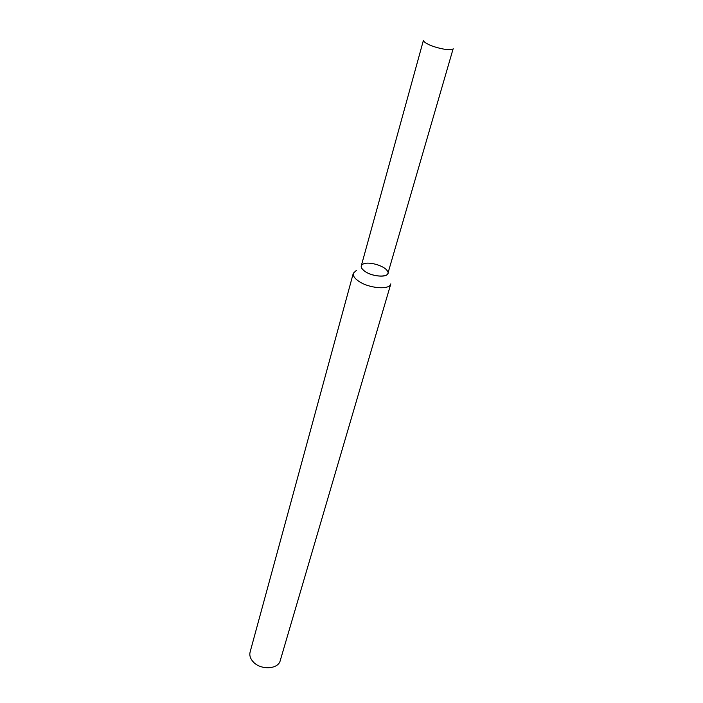 <?xml version="1.0" encoding="UTF-8"?>
<svg xmlns="http://www.w3.org/2000/svg" width="703" height="703" viewBox="0 0 703 703"><rect width="100%" height="100%" fill="white"/><g stroke="black" fill="none" stroke-linecap="round" stroke-linejoin="round"><path stroke-width="1.05" d="M364.787 271.27C374.084 278.116 392.915 277.36 387.054 270.514C383.653 265.541 369.013 261.402 363.513 263.853C360.068 265.523 360.49 268.001 364.787 271.27C371.94 276.525 387.16 277.922 387.889 273.449L453.171 48.665C453.004 51.442 436.378 48.498 427.951 44.157C424.761 42.549 423.259 41.249 423.443 40.247L361.263 265.919C360.894 267.553 362.071 269.337 364.787 271.27M358.205 280.875C368.249 288.371 389.77 290.269 390.815 283.88L280.233 660.609C278.274 669.493 260.382 670.293 253.062 661.69C250.277 658.553 249.293 655.354 250.092 652.085L353.301 273.265C352.783 275.594 354.417 278.133 358.205 280.875M356.535 270.26L353.301 273.265"/></g></svg>
